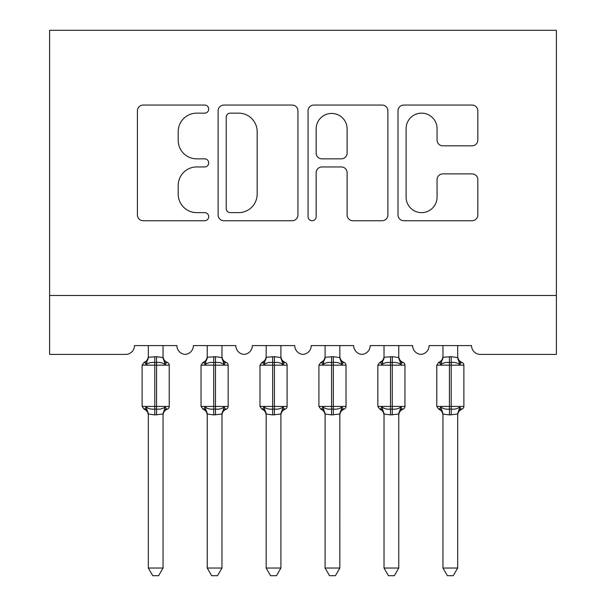 <?xml version="1.0" encoding="UTF-8"?>
<svg xmlns="http://www.w3.org/2000/svg" width="606" height="606" viewBox="0 0 606 606"><rect width="100%" height="100%" fill="white"/><g stroke="black" fill="none" stroke-linecap="round" stroke-linejoin="round"><path stroke-width="0.91" d="M208.714 109.095A4.053 4.053 0 0 0 204.661 105.05L143.205 105.05A5.787 5.787 0 0 0 137.418 110.83L137.418 214.956A5.787 5.787 0 0 0 143.205 220.735L204.661 220.735A4.053 4.053 0 0 0 208.714 216.69A4.053 4.053 0 0 0 204.661 212.638L196.715 212.638A18.513 18.513 0 0 1 178.202 194.132L178.202 185.451A18.513 18.513 0 0 1 196.715 166.945L204.661 166.945A4.053 4.053 0 0 0 208.714 162.893A4.053 4.053 0 0 0 204.661 158.848L196.715 158.848A18.513 18.513 0 0 1 178.202 140.334L178.202 131.661A18.513 18.513 0 0 1 196.715 113.148L204.661 113.148A4.053 4.053 0 0 0 208.714 109.095M472.051 145.826A5.787 5.787 0 0 0 477.831 140.047L477.831 110.83A5.787 5.787 0 0 0 472.051 105.05L403.793 105.05A5.787 5.787 0 0 0 398.006 110.83L398.006 214.956A5.787 5.787 0 0 0 403.793 220.735L472.051 220.735A5.787 5.787 0 0 0 477.831 214.956L477.831 179.671A5.787 5.787 0 0 0 472.051 173.884L442.834 173.884A5.787 5.787 0 0 0 437.055 179.671L437.055 197.162A15.476 15.476 0 0 1 421.579 212.638A15.476 15.476 0 0 1 406.103 197.162L406.103 128.624A15.476 15.476 0 0 1 421.579 113.148A15.476 15.476 0 0 1 437.055 128.624L437.055 140.047A5.787 5.787 0 0 0 442.834 145.826L472.051 145.826M556.399 295.486L556.399 30.3L49.601 30.3L49.601 354.419L125.616 354.419A8.84 8.84 0 0 0 134.456 345.579L176.891 345.579A8.84 8.84 0 0 0 185.141 354.396A8.84 8.84 0 0 0 193.39 345.579L235.817 345.579A8.84 8.84 0 0 0 244.066 354.396A8.84 8.84 0 0 0 252.323 345.579L294.751 345.579A8.84 8.84 0 0 0 303 354.396A8.84 8.84 0 0 0 311.249 345.579L353.677 345.579A8.84 8.84 0 0 0 361.933 354.396A8.84 8.84 0 0 0 370.183 345.579L412.61 345.579A8.84 8.84 0 0 0 420.859 354.396A8.84 8.84 0 0 0 429.109 345.579L471.544 345.579A8.84 8.84 0 0 0 480.384 354.419L556.399 354.419L556.399 295.486L49.601 295.486M297.94 110.83A5.787 5.787 0 0 0 292.153 105.05L223.902 105.05A5.787 5.787 0 0 0 218.115 110.83L218.115 214.956A5.787 5.787 0 0 0 223.902 220.735L292.153 220.735A5.787 5.787 0 0 0 297.94 214.956L297.94 110.83M313.847 105.05L382.098 105.05A5.787 5.787 0 0 1 387.885 110.83L387.885 214.956A5.787 5.787 0 0 1 382.098 220.735L352.889 220.735A5.787 5.787 0 0 1 347.109 214.956L347.109 172.725A5.787 5.787 0 0 0 341.322 166.945L321.945 166.945A5.787 5.787 0 0 0 316.158 172.725L316.158 216.69A4.053 4.053 0 0 1 312.113 220.735A4.053 4.053 0 0 1 308.06 216.69L308.06 110.83A5.787 5.787 0 0 1 313.847 105.05M230.265 113.148A4.053 4.053 0 0 0 226.212 117.193L226.212 208.593A4.053 4.053 0 0 0 230.265 212.638L238.65 212.638A18.513 18.513 0 0 0 257.156 194.132L257.156 131.661A18.513 18.513 0 0 0 238.65 113.148L230.265 113.148M347.109 128.911A15.476 15.476 0 0 0 331.633 113.436A15.476 15.476 0 0 0 316.158 128.911L316.158 153.06A5.787 5.787 0 0 0 321.945 158.848L341.322 158.848A5.787 5.787 0 0 0 347.109 153.06L347.109 128.911M142.122 406.421L144.054 409.186L144.902 408.898L146.167 406.997C148.568 408.808 151.447 409.497 154.788 409.073L154.788 406.421L156.56 406.421L156.56 362.524C159.901 362.1 162.779 362.789 165.18 364.592L166.445 362.699L167.294 362.403A2.947 2.947 0 0 1 169.225 365.168L142.122 365.168L142.122 406.421L154.788 406.421L154.788 362.524C151.447 362.1 148.568 362.789 146.167 364.592L144.902 362.699L144.054 362.403L144.902 362.699A6.484 6.181 0 0 0 148.311 357.26L156.56 356.692L163.044 357.563L163.044 345.579M163.044 568.042L158.62 575.7L152.735 575.7L148.311 568.042L163.044 568.042L163.044 414.034L154.788 414.898L154.788 409.073L156.56 409.073L156.56 406.421L169.225 406.421A2.947 2.947 0 0 1 167.294 409.186L166.445 408.898L167.294 409.186C164.612 410.338 163.196 412.368 163.044 415.277M156.56 414.898L156.56 409.073C159.901 409.497 162.779 408.808 165.18 406.997L166.445 408.898A6.484 6.181 180 0 0 163.044 414.337L163.044 414.299M148.311 568.042L148.311 414.299L146.167 406.997M154.788 414.898L148.303 414.034M148.311 414.337C148.311 415.633 148.311 415.633 148.311 414.337A6.484 6.181 180 0 0 144.902 408.898M148.311 345.579L148.311 357.298M163.044 357.26C163.044 355.957 163.044 355.957 163.044 357.26A6.484 6.181 0 0 0 166.445 362.699M146.167 364.592L147.038 362.085M165.18 364.592L163.044 357.563M163.044 414.034L165.18 406.997M201.048 406.421L202.987 409.186L203.836 408.898L205.101 406.997C207.502 408.808 210.373 409.497 213.721 409.073L213.721 406.421L215.486 406.421L215.486 362.524C218.834 362.1 221.705 362.789 224.106 364.592L225.371 362.699L226.227 362.403A2.947 2.947 0 0 1 228.159 365.168L201.048 365.168L201.048 406.421L213.721 406.421L213.721 362.524C210.373 362.1 207.502 362.789 205.101 364.592L203.836 362.699L202.987 362.403L203.836 362.699A6.484 6.181 0 0 0 207.237 357.26L215.486 356.692L221.978 357.563L221.97 345.579M221.97 568.042L217.546 575.7L211.661 575.7L207.237 568.042L221.97 568.042L221.978 414.034L213.721 414.898L213.721 409.073L215.486 409.073L215.486 406.421L228.159 406.421A2.947 2.947 0 0 1 226.227 409.186L225.371 408.898L226.227 409.186C223.546 410.338 222.129 412.368 221.97 415.277M215.486 414.898L215.486 409.073C218.834 409.497 221.705 408.808 224.106 406.997L225.371 408.898A6.484 6.181 180 0 0 221.97 414.337L221.97 414.299M207.237 568.042L207.237 414.034L205.101 406.997M213.721 414.898L207.237 414.034M207.237 414.337C207.237 415.633 207.237 415.633 207.237 414.337A6.484 6.181 180 0 0 203.836 408.898M207.237 345.579L207.237 357.298M221.97 357.26C221.97 355.957 221.97 355.957 221.97 357.26A6.484 6.181 0 0 0 225.371 362.699M205.101 364.592L205.964 362.085M224.106 364.592L221.978 357.563M221.978 414.034L224.106 406.997M259.982 406.421L261.913 409.186L262.762 408.898L264.034 406.997C266.435 408.808 269.306 409.497 272.655 409.073L272.655 406.421L274.42 406.421L274.42 362.524C277.768 362.1 280.639 362.789 283.04 364.592L284.305 362.699L285.153 362.403A2.947 2.947 0 0 1 287.092 365.168L259.982 365.168L259.982 406.421L272.655 406.421L272.655 362.524C269.306 362.1 266.435 362.789 264.034 364.592L262.762 362.699L261.913 362.403L262.762 362.699A6.484 6.181 0 0 0 266.17 357.26L274.42 356.692L280.904 357.563L280.904 345.579M280.904 568.042L276.48 575.7L270.594 575.7L266.17 568.042L280.904 568.042L280.904 414.034L272.655 414.898L272.655 409.073L274.42 409.073L274.42 406.421L287.092 406.421A2.947 2.947 0 0 1 285.153 409.186L284.305 408.898L285.153 409.186C282.479 410.338 281.055 412.368 280.904 415.277M274.42 414.898L274.42 409.073C277.768 409.497 280.639 408.808 283.04 406.997L284.305 408.898A6.484 6.181 180 0 0 280.904 414.337L280.904 414.299M266.17 568.042L266.17 414.299L264.034 406.997M272.655 414.898L266.163 414.034M262.762 408.898A6.484 6.181 180 0 1 266.17 414.337C266.17 415.633 266.17 415.633 266.17 414.337L266.17 414.299M266.17 345.579L266.17 357.298M284.305 362.699A6.484 6.181 0 0 1 280.904 357.26C280.904 355.957 280.904 355.957 280.904 357.26L280.904 357.298M264.034 364.592L264.898 362.085M283.04 364.592L280.904 357.563M280.904 414.034L283.04 406.997M318.907 406.421L320.847 409.186L321.695 408.898L322.96 406.997C325.361 408.808 328.232 409.497 331.58 409.073L331.58 406.421L333.345 406.421L333.345 362.524C336.694 362.1 339.565 362.789 341.966 364.592L343.238 362.699L344.087 362.403A2.947 2.947 0 0 1 346.018 365.168L318.907 365.168L318.907 406.421L331.58 406.421L331.58 362.524C328.232 362.1 325.361 362.789 322.96 364.592L321.695 362.699L320.847 362.403L321.695 362.699A6.484 6.181 0 0 0 325.096 357.26L333.345 356.692L339.837 357.563L339.83 345.579M339.83 568.042L335.406 575.7L329.52 575.7L325.096 568.042L339.83 568.042L339.837 414.034L331.58 414.898L331.58 409.073L333.345 409.073L333.345 406.421L346.018 406.421A2.947 2.947 0 0 1 344.087 409.186L343.238 408.898L344.087 409.186C341.405 410.338 339.989 412.368 339.83 415.277M333.345 414.898L333.345 409.073C336.694 409.497 339.565 408.808 341.966 406.997L343.238 408.898A6.484 6.181 180 0 0 339.83 414.337L339.83 414.299M325.096 568.042L325.096 414.034L322.96 406.997M331.58 414.898L325.096 414.034M321.695 408.898A6.484 6.181 180 0 1 325.096 414.337C325.096 415.633 325.096 415.633 325.096 414.337L325.096 414.299M325.096 345.579L325.096 357.298M343.238 362.699A6.484 6.181 0 0 1 339.83 357.26C339.83 355.957 339.83 355.957 339.83 357.26L339.83 357.298M322.96 364.592L323.824 362.085M341.966 364.592L339.837 357.563M339.837 414.034L341.966 406.997M377.841 406.421L379.773 409.186L380.629 408.898L381.894 406.997C384.295 408.808 387.166 409.497 390.514 409.073L390.514 406.421L392.279 406.421L392.279 362.524C395.627 362.1 398.498 362.789 400.899 364.592L402.164 362.699L403.013 362.403A2.947 2.947 0 0 1 404.952 365.168L377.841 365.168L377.841 406.421L390.514 406.421L390.514 362.524C387.166 362.1 384.295 362.789 381.894 364.592L380.629 362.699L379.773 362.403L380.629 362.699A6.484 6.181 0 0 0 384.03 357.26L392.279 356.692L398.763 357.563L398.763 345.579M398.763 568.042L394.339 575.7L388.454 575.7L384.03 568.042L398.763 568.042L398.763 414.034L390.514 414.898L390.514 409.073L392.279 409.073L392.279 406.421L404.952 406.421A2.947 2.947 0 0 1 403.013 409.186L402.164 408.898L403.013 409.186C400.339 410.338 398.922 412.368 398.763 415.277M392.279 414.898L392.279 409.073C395.627 409.497 398.498 408.808 400.899 406.997L402.164 408.898A6.484 6.181 180 0 0 398.763 414.337L398.763 414.299M384.03 568.042L384.03 414.299L381.894 406.997M390.514 414.898L384.022 414.034M380.629 408.898A6.484 6.181 180 0 1 384.03 414.337C384.03 415.633 384.03 415.633 384.03 414.337L384.03 414.299M384.03 345.579L384.03 357.298M402.164 362.699A6.484 6.181 0 0 1 398.763 357.26C398.763 355.957 398.763 355.957 398.763 357.26L398.763 357.298M381.894 364.592L382.757 362.085M400.899 364.592L398.763 357.563M398.763 414.034L400.899 406.997M436.774 406.421L438.706 409.186L439.555 408.898L440.82 406.997C443.221 408.808 446.099 409.497 449.44 409.073L449.44 406.421L451.212 406.421L451.212 362.524C454.553 362.1 457.432 362.789 459.833 364.592L461.098 362.699L461.946 362.403A2.947 2.947 0 0 1 463.878 365.168L436.774 365.168L436.774 406.421L449.44 406.421L449.44 362.524C446.099 362.1 443.221 362.789 440.82 364.592L439.555 362.699L438.706 362.403L439.555 362.699A6.484 6.181 0 0 0 442.956 357.26L451.212 356.692L457.697 357.563L457.689 345.579M457.689 568.042L453.265 575.7L447.38 575.7L442.956 568.042L457.689 568.042L457.697 414.034L449.44 414.898L449.44 409.073L451.212 409.073L451.212 406.421L463.878 406.421A2.947 2.947 0 0 1 461.946 409.186L461.098 408.898L461.946 409.186C459.265 410.338 457.848 412.368 457.689 415.277M451.212 414.898L451.212 409.073C454.553 409.497 457.432 408.808 459.833 406.997L461.098 408.898A6.484 6.181 180 0 0 457.689 414.337L457.689 414.299M442.956 568.042L442.956 414.034L440.82 406.997M449.44 414.898L442.956 414.034M439.555 408.898A6.484 6.181 180 0 1 442.956 414.337C442.956 415.633 442.956 415.633 442.956 414.337L442.956 414.299M442.956 345.579L442.956 357.298M461.098 362.699A6.484 6.181 0 0 1 457.689 357.26C457.689 355.957 457.689 355.957 457.689 357.26L457.689 357.298M440.82 364.592L441.691 362.085M459.833 364.592L457.697 357.563M457.697 414.034L459.833 406.997M156.56 356.692L156.56 362.524L154.788 362.524L154.788 356.692M215.486 356.692L215.486 362.524L213.721 362.524L213.721 356.692M274.42 356.692L274.42 362.524L272.655 362.524L272.655 356.692M333.345 356.692L333.345 362.524L331.58 362.524L331.58 356.692M392.279 356.692L392.279 362.524L390.514 362.524L390.514 356.692M451.212 356.692L451.212 362.524L449.44 362.524L449.44 356.692M169.225 406.421L169.225 365.168M148.311 356.32C148.152 359.229 146.735 361.259 144.054 362.403L142.122 365.168M167.294 362.403C164.612 361.259 163.196 359.229 163.044 356.32M144.054 409.186C146.735 410.338 148.152 412.368 148.311 415.277M228.159 406.421L228.159 365.168M207.237 356.32C207.078 359.229 205.661 361.259 202.987 362.403L201.048 365.168M226.227 362.403C223.546 361.259 222.129 359.229 221.97 356.32M202.987 409.186C205.661 410.338 207.078 412.368 207.237 415.277M287.092 406.421L287.092 365.168M266.17 356.32C266.011 359.229 264.595 361.259 261.913 362.403L259.982 365.168M285.153 362.403C282.479 361.259 281.055 359.229 280.904 356.32M261.913 409.186C264.595 410.338 266.011 412.368 266.17 415.277M346.018 406.421L346.018 365.168M325.096 356.32C324.945 359.229 323.521 361.259 320.847 362.403L318.907 365.168M344.087 362.403C341.405 361.259 339.989 359.229 339.83 356.32M320.847 409.186C323.521 410.338 324.945 412.368 325.096 415.277M404.952 406.421L404.952 365.168M384.03 356.32C383.871 359.229 382.454 361.259 379.773 362.403L377.841 365.168M403.013 362.403C400.339 361.259 398.922 359.229 398.763 356.32M379.773 409.186C382.454 410.338 383.871 412.368 384.03 415.277M463.878 406.421L463.878 365.168M442.956 356.32C442.804 359.229 441.388 361.259 438.706 362.403L436.774 365.168M461.946 362.403C459.265 361.259 457.848 359.229 457.689 356.32M438.706 409.186C441.388 410.338 442.804 412.368 442.956 415.277"/></g></svg>
